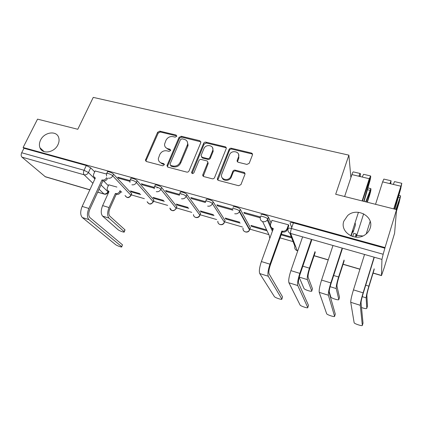<?xml version="1.0" encoding="UTF-8"?>
<svg xmlns="http://www.w3.org/2000/svg" width="423" height="423" viewBox="0 0 423 423"><rect width="100%" height="100%" fill="white"/><g stroke="black" fill="none" stroke-linecap="round" stroke-linejoin="round"><path stroke-width="0.63" d="M176.687 136.354L176.063 135.032L159.794 131.146L157.62 132.277L145.406 160.211L146.39 161.512L162.77 165.811L164.425 164.647L163.717 163.622L161.575 163.061C159.381 162.358 158.302 160.856 158.339 158.567L159.788 154.511C161.38 151.603 163.743 150.382 166.868 150.837L169.004 151.376L170.559 150.567L169.935 149.219L167.804 148.69C165.567 147.987 164.489 146.485 164.568 144.174L165.98 140.299C167.556 137.433 169.903 136.217 173.018 136.645L175.143 137.152L176.687 136.354M176.782 135.947L160.359 131.992L158.191 133.123L146.157 160.354L146.062 161.38M164.431 164.457L162.146 163.849L161.575 163.061M170.654 150.096L168.354 149.504L167.804 148.69M343.862 221.123C339.584 231.957 355.447 242.199 365.345 234.601C367.703 232.914 369.305 230.762 370.157 228.15C374.429 216.433 356.774 206.9 347.616 215.603L343.862 221.123M40.587 140.082C39.254 142.842 39.059 145.422 39.989 147.817C42.379 154.644 54.424 152.624 57.94 144.719C59.13 142.213 59.384 139.844 58.691 137.612C56.682 130.247 44.251 132.013 40.587 140.082M246.9 164.415L249.2 163.326L252.42 155.04C252.695 154.035 252.33 153.364 251.331 153.015L231.386 148.251C230.339 148.108 229.573 148.499 229.086 149.435L217.464 178.432C217.211 179.421 217.559 180.087 218.511 180.436L238.625 185.713L240.941 184.634L244.906 174.419C245.187 173.393 244.827 172.7 243.822 172.341L235.177 170.152C234.125 169.993 233.348 170.384 232.846 171.326L230.858 176.37C228.795 181.922 219.521 179.537 221.795 174.086L229.467 154.887C231.423 149.367 240.84 151.614 238.466 157.081L237.213 160.254C236.933 161.258 237.287 161.935 238.276 162.284L246.9 164.415M23.101 147.505L37.541 119.143L77.784 129.279L93.256 97.385L348.88 155.151L335.682 194.268L396.568 209.607L385.03 247.571L23.101 147.505L23.968 148.267L21.689 152.751L84.061 170.268L88.439 172.547L94.911 178.94M200.819 142.651L199.862 140.722L181.229 136.269L179.019 137.417L166.948 165.673L167.973 167.175L186.744 172.098C187.759 172.261 188.521 171.87 189.023 170.929L200.819 142.651M205.885 142.16L225.158 146.765C226.088 147.077 226.442 147.712 226.21 148.663L214.556 177.597C214.059 178.559 213.287 178.955 212.235 178.792L203.86 176.592C202.977 176.28 202.628 175.661 202.807 174.736L207.719 162.67C207.905 161.755 207.556 161.147 206.673 160.846L201.216 159.471C200.19 159.318 199.434 159.709 198.937 160.645L193.924 172.743C192.719 173.953 191.936 173.821 191.587 172.346L203.632 143.323C204.119 142.408 204.869 142.017 205.885 142.16L206.345 143.006L225.57 147.606L225.158 146.765M291.738 227.616L290.115 223.196C290.035 222.424 291.135 222.313 293.419 222.868L291.431 228.494L383.169 254.255L381.943 259.405L381.483 275.6L384.137 267.918L394.59 233.242L396.568 209.607M362.892 235.976L356.742 235.41M120.729 191.836L121.792 192.142M131.252 194.876L144.365 198.667M153.47 201.295L167.677 205.398M176.402 207.92L191.762 212.357M200.084 214.757L216.661 219.548M224.56 221.826L242.416 226.987M249.903 229.144L268.901 234.633M280.068 237.858L293.081 241.618M385.03 247.571L383.169 254.255M23.968 148.267L86.297 165.525L90.659 167.809L94.683 171.886M103.693 181.012L108.314 185.686M89.829 189.879L45.388 176.819L21.959 157.134C20.991 156.066 20.901 154.601 21.689 152.751M130.051 180.61L117.758 177.179L118.757 178.263L119.08 177.549M139.839 193.618L130.464 190.932L131.363 191.91L131.648 191.27M154.374 187.394L141.293 183.746L142.213 184.819L142.53 184.09M157.07 187.965L157.213 187.638M163.537 200.402L153.02 197.388L153.85 198.361L154.131 197.71M200.38 214.022L200.55 213.43L186.929 194.543L186.178 196.362C185.047 194.628 178.31 192.671 179.532 194.427L165.626 190.535L166.466 191.598L166.784 190.858M188.039 207.413L176.312 204.055L177.068 205.012L177.343 204.351M181.525 194.3L181.668 193.961M205.525 201.665L190.81 197.562L191.561 198.614L191.873 197.858M213.388 214.667L200.37 210.94L201.047 211.891L201.322 211.214M232.349 209.152L216.883 204.838L217.544 205.879L217.85 205.102M239.619 222.175L225.237 218.056L225.824 218.992L226.094 218.305M260.293 217.596L259.928 216.846L243.897 212.372L244.452 213.398L244.753 212.61M266.183 229.779L250.95 225.417L251.447 226.342L251.711 225.633M288.772 225.792L288.528 224.825L271.989 220.378M261.16 215.154C260.14 213.377 267.426 215.286 268.415 217.062L271.058 222.926M233.253 207.402C232.037 205.567 239.296 207.524 240.28 209.311L250.411 227.786L249.517 230.075M205.842 201.068L206.313 199.899C205.028 198.054 212.15 200.053 213.144 201.824L225.068 220.489L224.201 222.778M154.649 186.739L155.151 185.581C153.998 183.899 160.38 185.797 161.618 187.516L176.814 206.598L176.01 208.883M130.337 179.944L130.855 178.786C129.771 177.179 135.825 179.035 137.168 180.727L153.829 199.984L153.063 202.263M106.829 173.372L107.357 172.214C106.337 170.686 112.1 172.499 113.528 174.16L131.558 193.57L130.829 195.849M348.88 155.151L350.894 177.623M106.538 174.049L95.117 170.955M116.901 187.051L108.716 184.798M281.142 234.855L291.632 237.863M131.363 191.91L140.711 194.591M153.85 198.361L164.336 201.364M177.068 205.012L188.758 208.365M201.047 211.891L214.017 215.608M225.824 218.992L240.158 223.106M251.447 226.342L266.627 230.694M250.22 228.293L250.411 227.786M224.862 221.049L224.401 222.239C223.45 224.095 221.975 224.84 219.971 224.47C218.464 223.92 217.745 222.852 217.813 221.255M186.929 194.543C185.803 192.798 179.072 190.852 180.288 192.618L179.807 193.776M176.55 207.249L176.814 206.598M153.538 200.661L153.829 199.984M131.246 194.273L131.558 193.57M384.999 248.227L293.419 222.868M118.757 178.263L129.909 181.377M142.213 184.819L154.226 188.177M166.466 191.598L179.384 195.209M191.561 198.614L205.388 202.48M217.544 205.879L232.951 210.183M244.452 213.398L260.251 217.819M291.283 236.965L281.401 234.131M165.562 147.357L168.354 149.504M159.45 161.824L162.146 163.849M200.93 141.858L181.742 137.115L179.537 138.258L167.64 165.975L167.545 166.985M182.033 138.813L180.484 139.616L170.014 164.045L170.643 165.43L172.928 166.022C176.127 166.519 178.527 165.277 180.129 162.305L187.59 144.396C187.875 141.816 186.781 140.135 184.306 139.357L182.033 138.813M170.474 165.367L171.193 166.213L170.643 165.43M187.304 141.763L188.092 145.226L187.759 146.326L180.658 163.098C179.061 166.065 176.666 167.302 173.472 166.805L171.193 166.213M226.289 147.997L225.57 147.606M207.762 161.972L208.179 163.474L203.257 176.285M206.345 143.006L204.092 144.164L192.068 173.462M212.568 150.858L212.721 150.419C214.477 145.211 205.747 143.593 203.87 148.737L201.078 155.516L202.125 157.261L207.587 158.62C208.618 158.773 209.38 158.382 209.871 157.446L212.568 150.858L213.012 151.688L213.166 151.249L212.669 147.95M201.528 156.959L202.601 158.07L202.125 157.261M213.012 151.688L210.321 158.26C209.829 159.196 209.073 159.587 208.042 159.434L202.601 158.07M238.598 154.353L238.847 157.906L237.493 161.84M222.239 177.903C223.503 181.541 229.863 181.028 231.259 177.152L230.889 176.296M245.007 173.615L235.569 170.95C234.516 170.786 233.745 171.178 233.247 172.119L231.291 177.078M252.526 154.363L251.674 153.861L231.783 149.097C230.736 148.949 229.969 149.34 229.488 150.276L217.84 180.076M108.753 184.719L107.342 187.817L107.125 189.827L108.991 191.598L102.636 205.604C100.78 210.363 100.774 213.869 102.62 216.127L117.954 229.62C119.376 230.958 125.224 232.951 124.23 231.756L124.833 229.705L124.88 230.271M120.973 191.291L120.55 192.232C119.582 193.967 118.213 194.675 116.436 194.358L115.4 193.464L109.06 207.55C107.209 212.33 107.183 215.846 108.991 218.099L124.029 231.545M115.4 193.464L115.611 193.523C117.393 193.84 118.768 193.131 119.741 191.392L120.164 190.445M124.833 229.705L109.853 216.169C108.521 214.487 108.542 211.881 109.917 208.343L116.225 194.3M108.822 191.973L108.23 191.302M95.154 170.876L93.647 174.107L93.398 176.201L95.328 178.03L82.162 206.408C80.169 211.447 80.222 215.154 82.332 217.533L115.468 244.526C116.901 245.768 122.718 247.793 121.708 246.699L122.374 245.16M102.001 179.928L102.218 179.987C104.074 180.304 105.523 179.558 106.554 177.739L107.453 178.67C106.422 180.478 104.983 181.229 103.133 180.912L102.001 179.928L88.872 208.47C86.874 213.536 86.911 217.258 88.978 219.632L121.507 246.503M122.305 244.663L89.914 217.586C88.386 215.815 88.365 213.055 89.84 209.311L102.916 180.848M95.143 178.427L94.578 177.75M299.177 277.292L304.042 288.602C304.941 289.929 312.407 292.187 311.762 290.934L312.391 289.052M315.035 251.574L309.425 268.166C307.658 273.744 306.976 277.567 307.384 279.629L311.762 290.934M312.475 288.793L308.15 277.351C307.854 275.812 308.362 272.978 309.668 268.859L315.251 252.32M329.184 291.447L330.839 297.12C331.738 298.432 339.267 300.684 338.807 299.495L339.447 297.496M367.053 202.173L369.649 194.051L370.215 190.995L366.064 201.924M365.705 201.829L370.849 188.632C371.108 189.356 370.717 191.476 369.676 194.987L367.354 202.247M344.068 260.029L338.601 276.996C336.851 282.691 336.063 286.551 336.232 288.576L338.807 299.495M363.653 213.805L356.177 237.171M339.505 297.306L336.983 286.249C336.861 284.737 337.448 281.871 338.738 277.662L344.185 260.753M355.235 237.092L356.214 234.035L356.351 235.606M356.214 234.035L353.739 233.364L352.708 236.568M361.512 307.537C364.6 308.605 366.36 308.875 366.789 308.346L367.434 306.231M396.488 210.538L399.962 198.276L396.15 209.501M395.928 209.448L400.618 195.87L399.19 202.289L396.414 211.437M374.175 268.79L368.861 286.149C367.138 291.97 366.233 295.873 366.149 297.855L366.789 308.346M367.471 306.109L366.873 295.471C366.942 293.99 367.613 291.098 368.888 286.799L374.186 269.499M272.042 220.224L270.678 223.963C270.117 226.162 270.91 227.685 273.062 228.531L273.337 228.61L261.388 261.551C259.458 267.352 258.908 271.355 259.748 273.559L274.416 296.655C275.331 297.866 282.691 300.219 281.84 299.029L282.474 297.195M288.83 225.623L286.762 230.667C285.578 231.915 284.156 232.343 282.485 231.957L281.85 231.027L269.974 264.19C268.05 270.033 267.473 274.046 268.24 276.24L281.84 299.029M282.569 296.925L269.091 273.861C268.526 272.222 268.954 269.245 270.382 264.925L282.204 231.878M273.099 229.266L270.99 227.019M281.85 231.027L282.13 231.106C283.807 231.497 285.239 231.064 286.424 229.816L287.132 228.6L287.466 229.456M288.481 224.809L287.132 228.6M302.593 236.922L290.908 270.63C288.994 276.563 288.333 280.608 288.93 282.776L300.129 305.115C301.044 306.315 308.452 308.658 307.78 307.526L308.425 305.596M308.494 305.38L298.58 283.119C298.199 281.512 298.712 278.503 300.124 274.088L311.677 240.264M311.428 239.434L299.828 273.374C297.919 279.344 297.226 283.405 297.75 285.557L307.78 307.526M332.97 245.552L321.575 280.068C319.682 286.133 318.905 290.226 319.238 292.346L326.704 313.85C327.614 315.045 335.085 317.377 334.598 316.314L335.243 314.284M351.169 236.008L352.909 230.609L353.083 232.285L352.428 232.105M359.687 176.439L359.613 175.989L359.323 176.354M360.11 176.539C360.47 174.699 360.518 173.689 360.264 173.52C359.957 173.541 359.497 174.45 358.889 176.248L351.904 174.588L344.613 196.515M360.264 173.52L353.311 171.886C352.983 171.897 352.512 172.801 351.904 174.588M362.458 201.015L369.945 178.443L369.533 181.107L363.791 201.348M335.296 314.12L329.21 292.742C329.025 291.167 329.633 288.121 331.024 283.611L342.281 248.978M364.097 201.427L369.744 181.515C370.601 178.31 370.886 176.46 370.601 175.957L369.29 178.718L362.12 200.93M370.601 175.957L363.563 174.297L362.21 177.036L358.889 176.248M342.149 248.164L330.844 282.918C328.962 289.025 328.148 293.134 328.396 295.238L334.598 316.314M358.45 212.298L350.841 235.865M355.262 223.312L355.415 225.036L353.083 232.285M364.531 254.519L353.459 289.877C351.592 296.084 350.683 300.219 350.736 302.292L354.173 322.881C355.082 324.066 362.627 326.397 362.337 325.398L362.987 323.262M390.408 183.73L390.397 183.291L390.165 183.677M390.688 183.799L391.069 180.78L389.874 183.608L382.619 181.885L375.545 204.314M391.069 180.78L383.857 179.082L382.619 181.885M393.94 208.946L401.12 185.834L394.754 209.152M363.019 323.156L361.046 302.741C361.078 301.202 361.787 298.125 363.161 293.509L374.08 258.025M394.945 209.2L400.666 188.907L401.802 183.307L393.728 208.893M401.802 183.307L394.5 181.589L393.321 184.423L389.874 183.608M370.178 221.34L366.196 233.951M374.075 257.232L363.108 292.843C361.247 299.093 360.296 303.243 360.264 305.3L362.337 325.398M176.587 135.878L176.063 135.032M164.283 164.404L163.717 163.622M170.48 150.038L169.935 149.219M381.943 259.405L290.649 233.47L297.232 250.707C295.164 249.871 294.382 248.407 294.884 246.302L289.808 233.121M295.926 250.014L297.76 250.86M314.12 255.666L328.259 259.822M343.079 264.179L359.952 269.134M373.112 273.004L381.451 275.452M90.659 167.809L88.439 172.547C87.392 174.355 85.954 175.106 84.124 174.794L21.959 157.134M101.018 184.978L107.939 191.815L107.981 192.491M108.182 191.275L107.939 191.815C106.977 193.517 105.634 194.21 103.899 193.903L99.067 189.229M92.896 183.27L84.124 174.794C83.299 173.726 83.278 172.219 84.061 170.268L86.297 165.525M44.933 176.576L89.877 189.779M97.75 192.095L104.301 194.131C106.088 194.48 107.373 193.792 108.161 192.084L108.462 191.418M268.483 217.189L267.77 219.13L270.461 225.047M271.74 227.849L272.782 230.144M269.768 238.45L269.16 235.172L262.609 221.583M240.312 209.364L239.582 211.267L249.744 229.562L249.57 229.948C248.55 231.587 247.101 232.216 245.234 231.83C243.479 231.159 242.749 229.901 243.04 228.06M213.144 201.824L212.404 203.68L224.391 222.228C223.476 226.062 217.623 225.232 217.866 221.335M181.509 198.752C183.593 199.111 185.147 198.318 186.178 196.362L199.91 215.201L199.709 215.719M200.55 213.43L199.862 215.138C198.916 216.967 197.472 217.702 195.526 217.343C194.22 216.893 193.528 215.979 193.459 214.598M161.618 187.516L160.856 189.298L176.121 208.275C175.17 210.067 173.753 210.791 171.865 210.448C170.723 210.062 170.067 209.279 169.909 208.09M137.168 180.727L136.396 182.472L153.126 201.623C152.174 203.384 150.778 204.098 148.949 203.77L147.114 201.729M113.528 174.16L112.745 175.873L130.844 195.183C129.887 196.906 128.523 197.615 126.741 197.298L125.034 195.516M106.527 176.137L106.58 173.916C105.549 172.399 111.312 174.218 112.745 175.873C111.704 177.708 110.239 178.469 108.351 178.152M129.951 182.361L130.078 180.526C128.989 178.929 135.048 180.79 136.396 182.472C135.355 184.343 133.858 185.115 131.913 184.788M154.215 188.737L154.384 187.357C153.226 185.681 159.608 187.59 160.856 189.298C159.82 191.212 158.297 191.994 156.283 191.651M205.504 202.02L205.573 201.75C204.277 199.915 211.405 201.919 212.404 203.68C211.378 205.678 209.787 206.487 207.635 206.107M232.523 209.295C231.302 207.466 238.561 209.438 239.55 211.209L239.392 211.685C238.276 213.441 236.716 214.123 234.712 213.731M260.441 217.084C259.415 215.323 266.707 217.242 267.701 219.003L267.283 220.045C266.099 221.504 264.602 222.033 262.794 221.636C260.653 220.795 259.87 219.278 260.441 217.084M288.132 228.774C288.042 228.018 289.142 227.928 291.431 228.494C290.68 230.789 290.416 232.444 290.649 233.47C288.417 232.592 287.582 231.027 288.132 228.774M146.157 160.354L145.549 159.571M158.191 133.123L157.62 132.277M160.359 131.992L159.794 131.146M167.64 165.975L167.08 165.197M179.537 138.258L179.019 137.417M181.742 137.115L181.229 136.269M200.333 141.568L199.862 140.722M173.472 166.805L172.928 166.022M180.658 163.098L180.129 162.305M187.759 146.326L187.257 145.496M203.347 175.323L202.871 174.546M208.121 163.648L207.661 162.844M192.158 172.922L191.651 172.145M204.092 144.164L203.632 143.323M208.042 159.434L207.587 158.62M210.321 158.26L209.871 157.446M237.599 161.073L237.213 160.254M238.847 157.906L238.466 157.081M233.237 172.145L232.835 171.352M235.569 170.95L235.177 170.152M244.193 173.134L243.822 172.341M217.93 179.135L217.485 178.363M229.488 150.276L229.086 149.435M231.783 149.097L231.386 148.251M251.674 153.861L251.331 153.015M102.636 205.604L109.06 207.55M120.55 192.232L119.741 191.392M116.436 194.358L115.611 193.523M102.62 216.127L108.991 218.099M88.872 208.47L82.162 206.408M102.218 179.987L103.133 180.912M88.978 219.632L82.332 217.533M302.826 266.173L309.425 268.166M299.225 277.102L307.384 279.629M369.015 193.893L369.649 194.051M367.423 189.694L369.94 190.308M333.662 275.5L338.601 276.996M330.125 286.683L336.232 288.576M398.884 201.263L399.28 201.359M398.318 197.24L399.862 197.62M365.715 285.197L368.861 286.149M362.257 296.65L366.149 297.855M273.062 228.531L273.232 228.906M269.974 264.19L261.388 261.551M282.13 231.106L282.485 231.957M268.24 276.24L259.748 273.559M299.828 273.374L290.908 270.63M297.75 285.557L288.93 282.776M369.533 181.107L368.925 180.965M369.29 178.718L362.21 177.036M330.844 282.918L321.575 280.068M328.396 295.238L319.238 292.346M400.576 188.526L400.2 188.436M400.671 186.168L393.321 184.423M363.108 292.843L353.459 289.877M360.264 305.3L350.736 302.292M44.145 151.635L39.989 147.817M131.727 193.797L131.019 195.405C129.026 198.281 127.043 198.329 125.055 195.542M153.956 200.158L153.253 201.797C151.133 204.822 149.097 204.811 147.151 201.766M176.899 206.72L176.206 208.391C173.922 211.579 171.833 211.5 169.951 208.142M200.592 213.499L199.91 215.201C199.022 218.712 193.676 218.252 193.507 214.667M240.28 209.311L239.392 211.685L249.57 229.948C248.195 233.75 242.316 232.084 243.088 228.14M268.415 217.062L267.283 220.045L272.401 231.196M179.532 194.427L179.378 195.278M297.39 250.881L297.718 250.982M314.083 255.788L328.216 259.944M343.042 264.301L359.915 269.261M373.075 273.126L381.483 275.6M97.702 192.195L104.301 194.131M146.014 160.994L145.406 160.211M167.508 166.456L166.948 165.673M188.092 145.226L187.59 144.396M203.283 175.508L202.807 174.736M208.179 163.474L207.719 162.67M192.095 173.118L191.587 172.346M213.166 151.249L212.721 150.419M231.259 177.152L230.858 176.37M233.247 172.119L232.846 171.326M217.903 179.204L217.464 178.432M124.23 231.756L125.034 229.922M121.708 246.699L122.506 244.859M367.925 187.923L370.849 188.632M398.826 195.437L400.618 195.87M286.424 229.816L286.762 230.667"/></g></svg>
